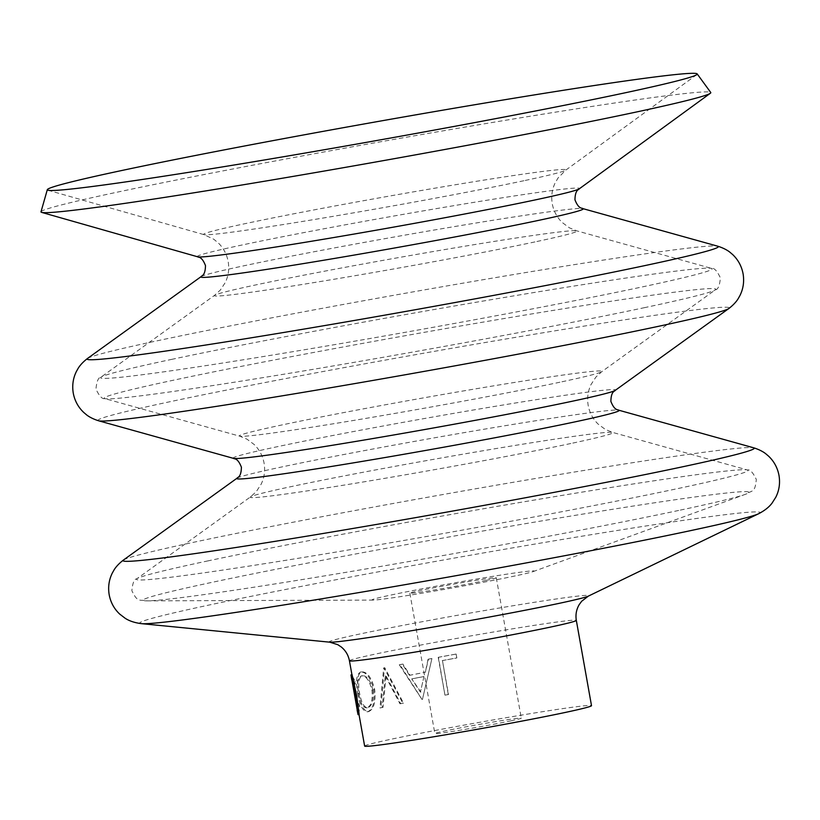 <?xml version="1.0" encoding="UTF-8"?>
<svg xmlns="http://www.w3.org/2000/svg" width="820" height="820" viewBox="0 0 820 820"><rect width="100%" height="100%" fill="white"/><g stroke="black" fill="none" stroke-linecap="round" stroke-linejoin="round"><path stroke-width="0.61" stroke-dasharray="4.1 3.07" d="M385.267 675.905L399.976 703.775A116.317 3.26 169.9 0 1 402.856 703.201L384.016 667.859A116.317 3.26 169.9 0 0 383.668 667.931L379.967 707.947A116.317 3.26 169.9 0 1 382.181 707.465L385.267 675.905L386.046 675.793L400.662 703.683A115.22 3.229 169.9 0 1 403.512 703.109L384.785 667.746A115.22 3.229 169.9 0 0 384.447 667.818L380.839 707.814A115.22 3.229 169.9 0 1 383.032 707.332L386.046 675.793M515.288 575.906A82.297 2.306 169.9 0 1 431.802 591.527A82.297 2.306 169.9 0 1 373.131 600.086A82.297 2.306 169.9 0 1 390.843 595.053A82.297 2.306 169.9 0 1 486.455 577.403A82.297 2.306 169.9 0 1 533.133 571.591A82.297 2.306 169.9 0 1 515.288 575.906M41 211.806A340.187 9.533 169.9 0 1 118.715 191.849A340.187 9.533 169.9 0 1 487.039 123.369A340.187 9.533 169.9 0 1 710.755 92.506M511.26 720.759A43.89 1.23 169.9 0 1 463.454 729.646A43.89 1.23 169.9 0 1 434.856 733.562A43.89 1.23 169.9 0 1 444.891 730.979A43.89 1.23 169.9 0 1 492.697 722.092A43.89 1.23 169.9 0 1 521.284 718.166A43.89 1.23 169.9 0 1 511.26 720.759M486.25 580.375A43.89 1.23 169.9 0 1 438.444 589.252A43.89 1.23 169.9 0 1 409.856 593.178A43.89 1.23 169.9 0 1 419.881 590.584A43.89 1.23 169.9 0 1 467.687 581.698A43.89 1.23 169.9 0 1 496.284 577.782A43.89 1.23 169.9 0 1 486.25 580.375M422.454 699.399L431.925 658.532A115.22 3.229 169.9 0 0 428.419 659.188L425.344 672.287A115.22 3.229 169.9 0 0 409.99 675.239L402.958 664.077A115.22 3.229 169.9 0 0 399.904 664.682L422.023 699.48A115.22 3.229 169.9 0 1 422.454 699.399L431.925 658.532M445.198 695.114A115.22 3.229 169.9 0 1 448.509 694.499L442.462 660.582A115.22 3.229 169.9 0 1 456.842 657.958L456.145 654.083A115.22 3.229 169.9 0 0 438.464 657.312L444.942 695.124A116.317 3.26 169.9 0 1 448.273 694.509L448.509 694.499M364.633 746.077A115.22 3.229 169.9 0 1 390.966 739.271A115.22 3.229 169.9 0 1 516.446 715.952A115.22 3.229 169.9 0 1 591.507 705.661M368.569 711.616C373.879 709.361 375.919 702.002 374.689 689.538C371.603 677.586 367.237 671.693 361.61 671.857C357.448 673.989 356.474 681.123 358.709 693.238C360.769 705.364 364.049 711.493 368.569 711.616L367.298 711.832L368.569 711.616M357.663 693.423C359.713 705.548 363.024 711.668 367.575 711.78C372.946 709.505 375.017 702.135 373.797 689.681C370.691 677.73 366.304 671.836 360.626 672.01L361.825 671.816L360.626 672.01C356.413 674.163 355.429 681.297 357.663 693.423L358.709 693.238M358.924 714.025L359.642 705.753L358.719 703.662L358.207 710.007L352.784 679.524L355.265 684.28L355.378 681.851L352.067 675.495M359.139 714.466L358.063 714.661L358.576 705.938L357.653 703.847L357.366 710.796L358.442 710.602L352.754 678.611L351.678 678.796L352.754 678.611M351.032 674.901L352.108 674.716L350.991 674.921L354.322 682.035L355.378 681.851M357.653 703.847L358.719 703.662M355.06 695.155L356.136 694.96M357.366 710.796L357.13 710.202M351.698 679.708L354.199 684.464L355.265 684.28M354.199 684.464L354.322 682.035M358.576 705.938L359.642 705.753M373.797 689.681L374.689 689.538M361.261 675.905L362.522 675.69L361.261 675.905C365.843 675.577 369.4 680.303 371.931 690.102C372.895 700.116 371.245 706.04 366.96 707.885L367.944 707.721L366.96 707.885C363.116 707.916 360.308 703.017 358.535 693.187C356.823 683.347 357.735 677.586 361.261 675.905M372.844 689.958C373.817 699.962 372.188 705.887 367.944 707.721C364.141 707.742 361.353 702.842 359.57 693.002C357.868 683.173 358.76 677.412 362.245 675.741C366.786 675.424 370.322 680.159 372.844 689.958L371.931 690.102M359.57 693.002L358.535 693.187M382.181 707.465L383.032 707.332M399.976 703.775L400.662 703.683M402.856 703.201L403.512 703.109M384.016 667.859L384.785 667.746M383.668 667.931L384.447 667.818M379.967 707.947L380.839 707.814M428.419 659.188L428.071 659.218A116.317 3.26 169.9 0 1 431.607 658.552M428.071 659.218L425.344 672.287M409.99 675.239L409.436 675.311A116.317 3.26 169.9 0 1 424.944 672.328M409.436 675.311L402.364 664.159L402.958 664.077M399.904 664.682L399.279 664.774A116.317 3.26 169.9 0 1 402.364 664.159M399.279 664.774L422.023 699.48M423.96 676.52L420.414 692.131L411.732 678.878A116.317 3.26 169.9 0 1 423.96 676.52L420.414 692.131M420.896 692.08L411.732 678.878M412.275 678.806A115.22 3.229 169.9 0 1 424.381 676.479M448.273 694.509L442.462 660.582M442.236 660.592A116.317 3.26 169.9 0 1 456.75 657.937L456.842 657.958M456.75 657.937L456.145 654.083M438.464 657.312L438.208 657.322A116.317 3.26 169.9 0 1 456.063 654.063M438.208 657.322L444.942 695.124M207.439 560.993A310.616 8.702 169.9 0 1 537.295 499.544A310.616 8.702 169.9 0 1 747.461 469.983A310.616 8.702 169.9 0 1 677.105 488.73A310.616 8.702 169.9 0 1 330.481 552.987A310.616 8.702 169.9 0 1 136.899 578.746A310.616 8.702 169.9 0 1 207.439 560.993M171.523 359.406A310.616 8.702 169.9 0 1 501.389 297.957A310.616 8.702 169.9 0 1 711.555 268.396A310.616 8.702 169.9 0 1 641.199 287.143A310.616 8.702 169.9 0 1 294.564 351.401A310.616 8.702 169.9 0 1 100.993 377.159A310.616 8.702 169.9 0 1 171.523 359.406M87.514 358.463A320.61 8.989 169.9 0 1 160.33 340.136A320.61 8.989 169.9 0 1 500.815 276.709A320.61 8.989 169.9 0 1 717.736 246.195M123.43 560.05A320.61 8.989 169.9 0 1 196.236 541.723A320.61 8.989 169.9 0 1 536.721 478.296A320.61 8.989 169.9 0 1 753.652 447.792M559.916 382.212A184.172 5.166 169.9 0 1 364.326 418.651A184.172 5.166 169.9 0 1 239.717 436.178A184.172 5.166 169.9 0 1 281.434 425.057A184.172 5.166 169.9 0 1 486.957 386.958A184.172 5.166 169.9 0 1 601.736 371.696A184.172 5.166 169.9 0 1 559.916 382.212M523.888 180.728A183.998 5.156 169.9 0 1 328.42 217.146A183.998 5.156 169.9 0 1 203.985 234.643A183.998 5.156 169.9 0 1 245.672 223.532A183.998 5.156 169.9 0 1 450.938 185.484A183.998 5.156 169.9 0 1 565.677 170.212A183.998 5.156 169.9 0 1 523.888 180.728M201.156 276.596A194.176 5.443 169.9 0 1 245.252 265.506A194.176 5.443 169.9 0 1 451.451 227.089A194.176 5.443 169.9 0 1 582.825 208.608M237.062 478.183A194.176 5.443 169.9 0 1 281.157 467.092A194.176 5.443 169.9 0 1 487.357 428.675A194.176 5.443 169.9 0 1 618.741 410.195M678.652 510.46A307.623 8.62 169.9 0 1 366.601 568.844A307.623 8.62 169.9 0 1 147.292 600.855A307.623 8.62 169.9 0 1 213.507 582.026A307.623 8.62 169.9 0 1 570.864 516.057A307.623 8.62 169.9 0 1 745.349 494.327A307.623 8.62 169.9 0 1 678.652 510.46M570.833 443.507A184.172 5.166 169.9 0 1 365.31 481.617A184.172 5.166 169.9 0 1 250.53 496.879A184.172 5.166 169.9 0 1 292.351 486.362A184.172 5.166 169.9 0 1 487.941 449.924A184.172 5.166 169.9 0 1 612.55 432.396A184.172 5.166 169.9 0 1 570.833 443.507M644.838 307.582A310.616 8.702 169.9 0 1 314.972 369.031A310.616 8.702 169.9 0 1 104.806 398.592A310.616 8.702 169.9 0 1 175.172 379.844A310.616 8.702 169.9 0 1 521.797 315.577A310.616 8.702 169.9 0 1 715.368 289.829A310.616 8.702 169.9 0 1 644.838 307.582M534.927 241.92A184.172 5.166 169.9 0 1 329.404 280.03A184.172 5.166 169.9 0 1 214.625 295.292A184.172 5.166 169.9 0 1 256.445 284.776A184.172 5.166 169.9 0 1 452.035 248.337A184.172 5.166 169.9 0 1 576.644 230.809A184.172 5.166 169.9 0 1 534.927 241.92M197.671 256.803A194.114 5.443 169.9 0 1 241.654 245.088A194.114 5.443 169.9 0 1 458.195 204.949A194.114 5.443 169.9 0 1 579.258 188.836M98.625 420.783A320.61 8.989 169.9 0 1 171.247 401.441A320.61 8.989 169.9 0 1 529.033 335.103A320.61 8.989 169.9 0 1 728.847 308.525M233.536 458.38A194.176 5.443 169.9 0 1 277.519 446.654A194.176 5.443 169.9 0 1 494.193 406.484A194.176 5.443 169.9 0 1 615.205 390.392M141.46 623.651A315.023 8.825 169.9 0 1 211.755 604.463A315.023 8.825 169.9 0 1 569.193 538.309A315.023 8.825 169.9 0 1 758.695 513.699M329.753 642.173A131.989 3.7 169.9 0 1 359.211 634.137A131.989 3.7 169.9 0 1 508.974 606.41A131.989 3.7 169.9 0 1 588.37 596.109M349.443 660.807A115.22 3.229 169.9 0 1 375.775 654.001A115.22 3.229 169.9 0 1 501.266 630.682A115.22 3.229 169.9 0 1 576.327 620.391M696.785 74.64L565.677 170.212L558.061 177.95L555.068 183.055C551.983 189.645 551.06 196.564 552.28 203.832C553.643 211.109 556.934 217.32 562.151 222.445L569.357 227.806L576.644 230.809L711.555 268.396C714.107 267.699 717.059 270.856 720.401 277.877C719.683 285.627 718.012 289.603 715.368 289.829L601.736 371.696L595.935 377.026L591.025 384.539C587.909 391.16 586.956 398.12 588.186 405.418C589.559 412.696 592.85 418.907 598.057 424.032L605.262 429.393L612.55 432.396L747.461 469.983C750.013 469.286 752.965 472.443 756.317 479.464C754.974 493.291 752.329 489.97 745.349 494.327L533.133 571.591M47.95 190.219L203.985 234.643L213.815 239.266L218.376 243.027C223.552 248.142 226.812 254.323 228.175 261.57C229.405 268.868 228.462 275.827 225.336 282.439L220.426 289.962L214.625 295.292L100.993 377.159C98.349 377.384 96.678 381.361 95.96 389.11C99.302 396.132 102.254 399.289 104.806 398.592L239.717 436.178L247.004 439.171L254.21 444.542C259.427 449.667 262.718 455.879 264.081 463.156C265.311 470.454 264.368 477.414 261.242 484.025L256.332 491.549L250.53 496.879L136.899 578.746C134.265 578.971 132.584 582.948 131.866 590.697C137.893 603.212 139.226 599.184 147.292 600.855L373.131 600.086M409.856 593.178L434.856 733.562M496.284 577.782L521.284 718.166M358.422 710.612L357.335 710.807M359.129 714.476L358.043 714.661"/><path stroke-width="1.23" d="M621.816 93.511A330.07 9.256 169.9 0 1 271.164 158.834A330.07 9.256 169.9 0 1 47.95 190.219A330.07 9.256 169.9 0 1 47.324 189.656A330.07 9.256 169.9 0 1 122.733 170.304A330.07 9.256 169.9 0 1 480.11 103.843A330.07 9.256 169.9 0 1 697.174 73.902A330.07 9.256 169.9 0 1 696.785 74.64A330.07 9.256 169.9 0 1 621.816 93.511M697.174 73.902L710.755 92.506A340.187 9.533 169.9 0 1 710.356 93.265A340.187 9.533 169.9 0 1 633.091 112.709A340.187 9.533 169.9 0 1 271.697 180.031A340.187 9.533 169.9 0 1 41.635 212.38A340.187 9.533 169.9 0 1 41 211.806L47.324 189.656M576.327 620.391A115.22 3.229 169.9 0 1 549.995 627.197A115.22 3.229 169.9 0 1 424.504 650.516A115.22 3.229 169.9 0 1 349.443 660.807C348.356 655.149 345.609 650.526 341.233 646.949L337.799 644.684L329.753 642.173A131.989 3.7 169.9 0 0 421.152 629.104A131.989 3.7 169.9 0 0 558.789 603.428A131.989 3.7 169.9 0 0 588.37 596.109L581.688 601.234L579.248 604.555C576.368 609.424 575.394 614.703 576.327 620.391L591.507 705.661A115.22 3.229 169.9 0 1 565.185 712.467A115.22 3.229 169.9 0 1 439.694 735.786A115.22 3.229 169.9 0 1 364.633 746.077L358.924 714.025M351.073 674.911L352.067 674.737L356.587 695.237L359.139 714.466L358.063 714.661L355.521 695.432L356.587 695.237M357.366 710.796L351.678 678.796M352.108 674.716L350.991 674.921L351.698 679.708M350.991 674.921L352.559 681.922L353.635 681.727M352.559 681.922L355.521 695.432M357.13 710.202L358.063 714.661M645.114 265.547A320.61 8.989 169.9 0 1 287.328 331.874A320.61 8.989 169.9 0 1 87.514 358.463C81.006 363.475 78.484 367.749 78.054 368.529L76.414 371.45C73.052 378.235 72.006 385.461 73.267 393.149C74.733 400.795 78.218 407.222 83.722 412.429L86.264 414.602C86.94 415.186 90.774 418.333 98.625 420.783A320.61 8.989 169.9 0 0 315.556 390.279A320.61 8.989 169.9 0 0 656.031 326.842A320.61 8.989 169.9 0 0 728.847 308.525C735.366 303.513 737.877 299.238 738.307 298.459L739.947 295.538C743.309 288.753 744.355 281.516 743.094 273.839C741.628 266.192 738.143 259.755 732.649 254.548L730.097 252.375C729.421 251.801 725.587 248.655 717.736 246.195A320.61 8.989 169.9 0 1 645.114 265.547M681.02 467.133A320.61 8.989 169.9 0 1 323.244 533.461A320.61 8.989 169.9 0 1 123.43 560.05C116.911 565.062 114.39 569.336 113.959 570.115L112.319 573.036C108.957 579.822 107.912 587.048 109.183 594.736C110.649 602.403 114.144 608.85 119.669 614.057L125.265 618.341C129.447 621.037 134.839 622.81 141.46 623.651A315.023 8.825 169.9 0 0 359.601 592.47A315.023 8.825 169.9 0 0 688.093 531.165A315.023 8.825 169.9 0 0 758.695 513.699C764.609 510.624 769.057 507.108 772.05 503.131L775.833 497.176C779.215 490.38 780.271 483.134 779 475.426C777.534 467.779 774.049 461.342 768.555 456.135L766.003 453.962C765.337 453.388 761.503 450.241 753.652 447.792A320.61 8.989 169.9 0 1 681.02 467.133M197.671 256.803A194.114 5.443 169.9 0 0 328.953 238.343A194.114 5.443 169.9 0 0 535.163 199.926A194.114 5.443 169.9 0 0 579.258 188.836C579.207 189.727 575.117 189.164 574.963 199.793C578.828 209.776 582.384 207.737 582.825 208.608A194.176 5.443 169.9 0 1 538.842 220.324A194.176 5.443 169.9 0 1 322.168 260.504A194.176 5.443 169.9 0 1 201.156 276.596C201.269 275.622 205.308 276.309 205.482 265.608C201.679 255.686 198.03 257.634 197.671 256.803L41.635 212.38M233.536 458.38A194.176 5.443 169.9 0 0 364.91 439.899A194.176 5.443 169.9 0 0 571.109 401.482A194.176 5.443 169.9 0 0 615.205 390.392C615.092 391.365 611.054 390.679 610.88 401.38C614.744 411.363 618.29 409.323 618.741 410.195A194.176 5.443 169.9 0 1 574.758 421.921A194.176 5.443 169.9 0 1 358.073 462.09A194.176 5.443 169.9 0 1 237.062 478.183C237.185 477.209 241.213 477.896 241.398 467.195C237.533 457.211 233.977 459.251 233.536 458.38L98.625 420.783M579.258 188.836L710.356 93.265M582.825 208.608L717.736 246.195M615.205 390.392L728.847 308.525M618.741 410.195L753.652 447.792M588.37 596.109L758.695 513.699M349.443 660.807L352.067 675.495M329.753 642.173L141.46 623.651M237.062 478.183L123.43 560.05M201.156 276.596L87.514 358.463M359.129 714.476L358.043 714.661"/></g></svg>
